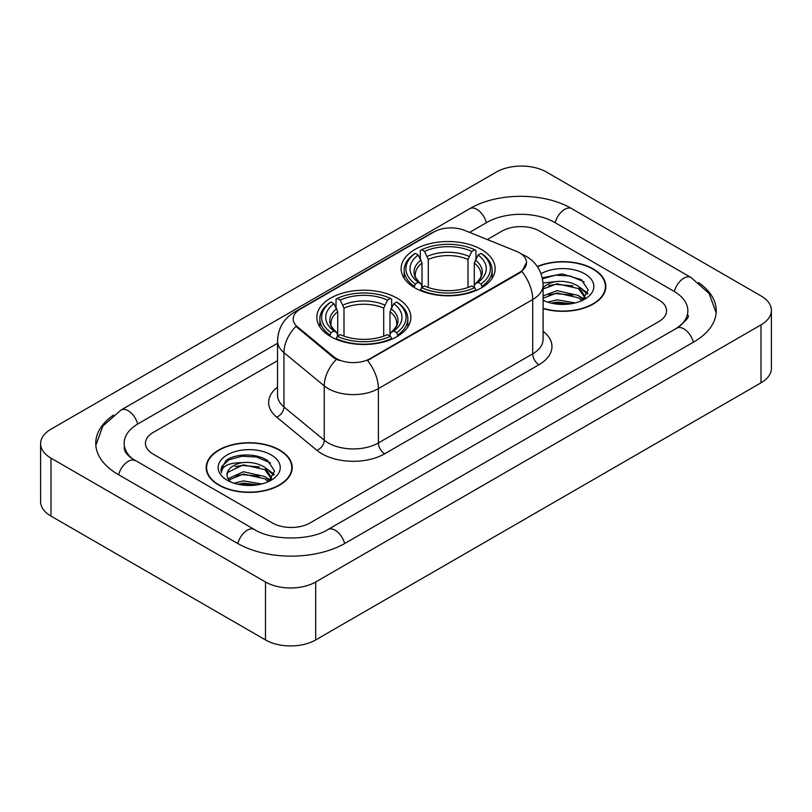 <?xml version="1.0" encoding="UTF-8"?>
<svg xmlns="http://www.w3.org/2000/svg" width="812" height="812" viewBox="0 0 812 812"><rect width="100%" height="100%" fill="white"/><g stroke="black" fill="none" stroke-linecap="round" stroke-linejoin="round"><path stroke-width="1.22" d="M397.098 298.156A47.015 27.141 0 0 0 345.861 292.269A47.015 27.141 0 0 0 316.842 317.35A47.015 27.141 0 0 0 330.606 336.544A47.015 27.141 0 0 0 381.843 342.431A47.015 27.141 0 0 0 410.862 317.35A47.015 27.141 0 0 0 397.098 298.156M481.394 249.487A47.015 27.141 0 0 0 430.157 243.6A47.015 27.141 0 0 0 401.138 268.681A47.015 27.141 0 0 0 414.902 287.874A47.015 27.141 0 0 0 466.139 293.761A47.015 27.141 0 0 0 495.158 268.681A47.015 27.141 0 0 0 481.394 249.487M519.528 252.816A23.954 13.824 0 0 0 516.33 251.273L464.677 230.395A23.954 13.824 0 0 0 434.014 231.938L300.217 309.189A23.954 13.824 0 0 0 293.203 318.964A23.954 13.824 0 0 0 297.527 326.891L333.691 356.712A23.954 13.824 0 0 0 370.252 358.559L519.528 272.375A23.954 13.824 0 0 0 526.541 262.601A23.954 13.824 0 0 0 519.528 252.816M543.096 308.57A43.026 24.837 0 0 0 605.823 286.494A43.026 24.837 0 0 0 593.227 268.934A43.026 24.837 0 0 0 537.3 266.498M279.612 450A43.026 24.837 0 0 0 232.729 444.611A43.026 24.837 0 0 0 206.177 467.56A43.026 24.837 0 0 0 218.773 485.119A43.026 24.837 0 0 0 265.656 490.509A43.026 24.837 0 0 0 292.218 467.56A43.026 24.837 0 0 0 279.612 450M206.613 469.793A43.026 24.837 0 0 0 206.471 470.463M526.541 262.601L521.852 271.401L519.528 273.086L367.552 360.487A31.049 17.925 60 0 1 378.402 388.613A35.484 20.483 180 0 1 328.221 388.613A35.484 20.483 180 0 1 324.252 385.883L283.956 352.652A35.484 20.483 180 0 1 277.531 340.908L277.531 395.221A35.484 20.483 0 0 0 283.956 406.974L324.252 440.205A35.484 20.483 0 0 0 328.221 442.936A35.484 20.483 0 0 0 378.402 442.936L532.702 353.849A35.484 20.483 0 0 0 543.096 339.365L543.096 285.053A35.484 20.483 180 0 1 532.702 299.537A31.049 17.925 -120 0 0 521.852 271.401M339.071 360.487L333.691 357.767L295.923 326.312A31.049 20.767 129.5 0 0 283.956 352.652L283.956 406.974A8.871 5.938 -50.5 0 1 276.689 417.155A44.355 25.608 180 0 1 277.531 387.101M272.406 522.969A26.613 15.367 0 0 0 310.032 522.969L658.776 321.623A26.613 15.367 0 0 0 666.561 310.763A26.613 15.367 0 0 0 658.776 299.902L539.594 231.095A26.613 15.367 0 0 0 501.968 231.095L487.322 239.55L501.968 231.095A26.613 15.367 0 0 1 539.594 231.095L658.776 299.902A26.613 15.367 0 0 1 666.561 310.763A26.613 15.367 0 0 1 658.776 321.623L310.032 522.969A26.613 15.367 0 0 1 272.406 522.969L153.224 454.162L272.406 522.969M277.531 360.67L153.224 432.431A26.613 15.367 0 0 0 145.439 443.301A26.613 15.367 0 0 0 153.224 454.162A26.613 15.367 0 0 1 145.439 443.301A26.613 15.367 0 0 1 153.224 432.431L277.531 360.67M291.924 470.463A43.026 24.837 0 0 0 291.772 469.793M605.529 289.397A43.026 24.837 0 0 0 605.387 288.737M543.096 308.286A42.579 24.583 0 0 0 605.387 286.494A42.579 24.583 0 0 0 592.912 269.117A42.579 24.583 0 0 0 537.473 266.742M547.664 302.145L557.062 299.851L575.292 302.906M551.348 303.16L557.062 302.145L571.475 303.708M543.096 295.923L557.062 290.655L578.489 295.497L583.046 299.851M543.096 298.217L557.062 292.949L578.489 297.801L581.859 300.653M543.025 282.992L555.834 281.591A22.178 12.799 0 0 0 543.096 287.874M555.834 281.591C564.34 280.698 571.892 282.261 578.489 286.301L584.985 296.512L584.823 298.207M543.096 289.021L557.062 283.753L578.489 288.595L584.914 297.669M543.096 299.689L544.355 300.917M543.096 300.349A31.049 17.925 0 0 0 584.762 299.171A31.049 17.925 0 0 0 584.762 273.827A31.049 17.925 0 0 0 541.056 273.715M582.224 300.481L588.203 289.985L581.392 279.663L561.975 273.918L542.274 277.816M542.487 278.8L555.489 275.177L570.125 275.948L584.122 281.855M548.628 285.651L555.489 284.373L573.049 285.865M582.559 289.985L587.492 294.106M548.628 294.847L555.489 293.579L573.049 295.06M582.559 299.181L583.29 299.658M551.937 303.292L555.489 302.774L571.14 303.769M579.941 287.357L587.776 293.294M579.941 296.553L584.011 299.009M219.088 484.947A42.579 24.583 0 0 0 265.483 490.275A42.579 24.583 0 0 0 291.772 467.56A42.579 24.583 0 0 0 279.298 450.183A42.579 24.583 0 0 0 232.902 444.854A42.579 24.583 0 0 0 206.613 467.56A42.579 24.583 0 0 0 219.088 484.947M234.049 483.211L243.458 480.907L261.687 483.972M237.733 484.216L243.458 483.211L257.861 484.774M228.07 478.704L243.458 471.711L264.874 476.563L269.442 480.907M228.842 479.963L243.458 474.015L264.874 478.857L268.244 481.709M268.62 481.546L274.588 471.051L267.777 460.719C256.957 452.964 235.5 453.329 226.03 460.465L220.915 469.823L221.402 472.838C221.686 466.088 228.629 462.698 242.22 462.647A22.178 12.799 0 0 0 227.015 474.807A22.178 12.799 0 0 0 228.101 478.745L230.74 481.973M242.22 462.647C250.725 461.754 258.277 463.327 264.874 467.357L271.37 477.578L271.218 479.263M227.025 475.05L227.776 472.33L243.458 464.819L264.874 469.661L271.299 478.725M271.147 454.882A31.049 17.925 0 0 0 227.238 454.882A31.049 17.925 0 0 0 227.238 480.237A31.049 17.925 0 0 0 271.147 480.237A31.049 17.925 0 0 0 271.147 454.882M220.925 470.036L221.889 466.25L229.207 459.693L241.874 456.242L256.511 457.004L270.518 462.911M235.013 466.707L241.874 465.438L259.434 466.92M268.945 471.041L273.877 475.172M235.013 475.903L241.874 474.634L259.434 476.116M268.945 480.247L269.675 480.714M238.322 484.348L241.874 483.83L257.526 484.825M266.326 468.422L274.162 474.35M266.326 477.618L270.396 480.075M414.059 287.377L415.318 284.017A42.224 24.38 0 0 1 415.318 253.354L418.221 255.029A38.144 22.025 0 0 0 418.221 282.332L421.093 283.967L422.017 287.387M422.017 285.997L422.017 263.058L418.221 255.029M420.332 258.663L420.332 250.451L421.59 249.731A42.224 24.38 0 0 1 474.705 249.731L471.802 251.405A38.144 22.025 0 0 0 424.493 251.405L428.289 259.444L428.289 287.478M468.006 287.478L468.006 259.444L471.802 251.405M420.332 289.813A44 25.405 0 0 0 475.964 289.813L474.705 287.631A42.224 24.38 0 0 1 421.59 287.631L420.332 290.564M475.964 290.564L475.964 289.813M415.318 253.354L414.059 254.075A44 25.405 0 0 0 404.153 270.132A44 25.405 0 0 0 414.059 286.189M474.705 249.731L475.964 250.451L475.964 258.663M421.59 287.631L424.493 285.956A38.144 22.025 0 0 0 471.802 285.956L474.705 287.631M418.221 282.332L415.318 284.017M424.493 251.405L421.59 249.731M421.093 259.962A34.114 19.701 0 0 0 421.093 283.967L421.255 284.068C416.404 279.389 414.435 276.202 415.328 274.527A32.815 18.95 0 0 1 422.017 263.058M482.237 286.189A44 25.405 0 0 0 492.143 270.132A44 25.405 0 0 0 482.237 254.075L480.978 253.354A42.224 24.38 0 0 1 480.978 284.017L482.237 287.377M480.978 284.017L478.075 282.332A38.144 22.025 0 0 0 478.075 255.029L480.978 253.354M478.075 255.029L474.279 263.058L474.279 285.997L475.203 283.967L478.075 282.332M474.279 263.058A32.815 18.95 0 0 1 480.968 274.527C481.861 276.212 479.892 279.399 475.05 284.068L475.203 283.967A34.114 19.701 0 0 0 475.203 259.962M474.279 287.387L474.279 285.997M329.763 336.046L331.022 332.687A42.224 24.38 0 0 1 331.022 302.023L333.925 303.698A38.144 22.025 0 0 0 333.925 331.002L336.797 332.636L337.721 336.056M337.721 334.666L337.721 311.727L333.925 303.698M336.036 307.332L336.036 299.12L337.295 298.4A42.224 24.38 0 0 1 390.41 298.4L387.507 300.075A38.144 22.025 0 0 0 340.198 300.075L343.994 308.113L343.994 336.148M383.711 336.148L383.711 308.113L387.507 300.075M336.036 338.482A44 25.405 0 0 0 391.668 338.482L390.41 336.3A42.224 24.38 0 0 1 337.295 336.3L336.036 339.233M391.668 339.233L391.668 338.482M331.022 302.023L329.763 302.744A44 25.405 0 0 0 319.857 318.801A44 25.405 0 0 0 329.763 334.859M390.41 298.4L391.668 299.12L391.668 307.332M337.295 336.3L340.198 334.625A38.144 22.025 0 0 0 387.507 334.625L390.41 336.3M333.925 331.002L331.022 332.687M340.198 300.075L337.295 298.4M336.797 308.631A34.114 19.701 0 0 0 336.797 332.636L336.95 332.737C332.108 328.058 330.129 324.871 331.032 323.196A32.815 18.95 0 0 1 337.721 311.727M397.941 334.859A44 25.405 0 0 0 407.847 318.801A44 25.405 0 0 0 397.941 302.744L396.682 302.023A42.224 24.38 0 0 1 396.682 332.687L397.941 336.046M396.682 332.687L393.779 331.002A38.144 22.025 0 0 0 393.779 303.698L396.682 302.023M393.779 303.698L389.983 311.727L389.983 334.666L390.907 332.636L393.779 331.002M389.983 311.727A32.815 18.95 0 0 1 396.672 323.196C397.565 324.881 395.586 328.068 390.745 332.737L390.907 332.636A34.114 19.701 0 0 0 390.907 308.631M389.983 336.056L389.983 334.666M679.005 326.779A47.898 27.659 0 0 0 687.855 310.763A47.898 27.659 0 0 0 673.828 291.203L554.647 222.407A47.898 27.659 0 0 0 486.916 222.407L469.62 232.384M277.531 343.283L138.172 423.742A47.898 27.659 0 0 0 124.145 443.301A47.898 27.659 0 0 0 132.995 459.308M265.504 581.991A35.484 20.483 0 0 0 315.675 581.991L761.006 324.881A35.484 20.483 0 0 0 771.4 310.397A35.484 20.483 0 0 0 761.006 295.913L546.496 172.063A35.484 20.483 0 0 0 496.325 172.063L50.994 429.172A35.484 20.483 0 0 0 40.6 443.656A35.484 20.483 0 0 0 50.994 458.141L265.504 581.991L265.504 639.937A35.484 20.483 0 0 0 315.675 639.937L761.006 382.828A35.484 20.483 0 0 0 771.4 368.343L771.4 310.397M40.6 443.656L40.6 501.603A35.484 20.483 0 0 0 50.994 516.087L265.504 639.937M113.406 415.135A76.287 44.041 0 0 0 95.765 443.301A76.287 44.041 0 0 0 118.105 474.441L237.277 543.248A76.287 44.041 0 0 0 345.161 543.248L693.895 341.903A76.287 44.041 0 0 0 716.235 310.763A76.287 44.041 0 0 0 698.594 282.596M297.527 326.891L297.527 327.947M333.691 356.712L333.691 357.767M370.252 358.559L370.252 359.269M519.528 272.375L519.528 273.086M384.675 453.796A8.871 5.126 60 0 1 378.402 442.936L378.402 388.613L532.702 299.537L532.702 353.849A8.871 5.126 60 0 0 538.975 364.72L384.675 453.796A44.355 25.608 180 0 1 321.948 453.796A44.355 25.608 180 0 1 316.984 450.376L276.689 417.155M543.096 285.053C542.487 272.294 536.884 262.723 526.267 256.348L521.791 254.166A31.049 14.535 112 0 0 521.375 254.014M297.578 310.996A31.049 17.925 -120 0 0 294.36 312.204C283.743 318.578 278.14 328.149 277.531 340.908M294.36 312.204L431.405 233.085A31.049 17.925 60 0 1 433.75 232.09M336.341 359.411A31.049 20.767 129.5 0 0 324.252 385.883L324.252 440.205A8.871 5.938 -50.5 0 1 316.984 450.376M543.096 331.245A44.355 25.608 180 0 1 538.975 364.72M468.006 259.444A32.815 18.95 0 0 0 428.289 259.444M468.93 256.348A34.114 19.701 0 0 0 427.366 256.348M383.711 308.113A32.815 18.95 0 0 0 343.994 308.113M384.634 305.018A34.114 19.701 0 0 0 343.07 305.018M344.623 543.553A14.19 8.191 -120 0 0 328.028 529.505C310.58 540.792 271.858 540.792 254.41 529.505L131.047 457.927C127.474 454.964 125.363 452.477 124.733 450.467L124.145 447.645M237.814 543.553A14.19 8.191 -60 0 1 254.41 529.505M118.643 474.746A14.19 8.191 -60 0 1 135.239 460.698M95.836 445.301L102.901 425.995L121.049 410.009A14.19 8.191 60 0 1 137.644 424.057M121.049 410.009L469.783 208.664A14.19 8.191 60 0 1 486.378 222.711M469.783 208.664C497.462 192.2 544.101 192.2 571.78 208.664A14.19 8.191 120 0 0 555.185 222.711M571.78 208.664L690.951 277.471A14.19 8.191 120 0 0 674.356 291.518M693.357 342.207A14.19 8.191 -120 0 0 676.761 328.16L328.028 529.505M315.675 639.937L315.675 581.991M50.994 516.087L50.994 458.141M761.006 382.828L761.006 324.881M431.405 233.085L437.089 230.435M605.387 290.057L605.387 286.494M584.985 298.034L584.985 296.512M291.772 471.122L291.772 467.56M271.37 479.1L271.37 477.578M206.613 471.122L206.613 467.56M404.153 278.242L404.153 270.132M492.143 278.242L492.143 270.132M319.857 326.911L319.857 318.801M407.847 326.911L407.847 318.801M716.164 312.762L709.099 293.457L690.951 277.471M687.855 315.107C689.835 316.548 686.13 320.892 676.761 328.16"/></g></svg>
